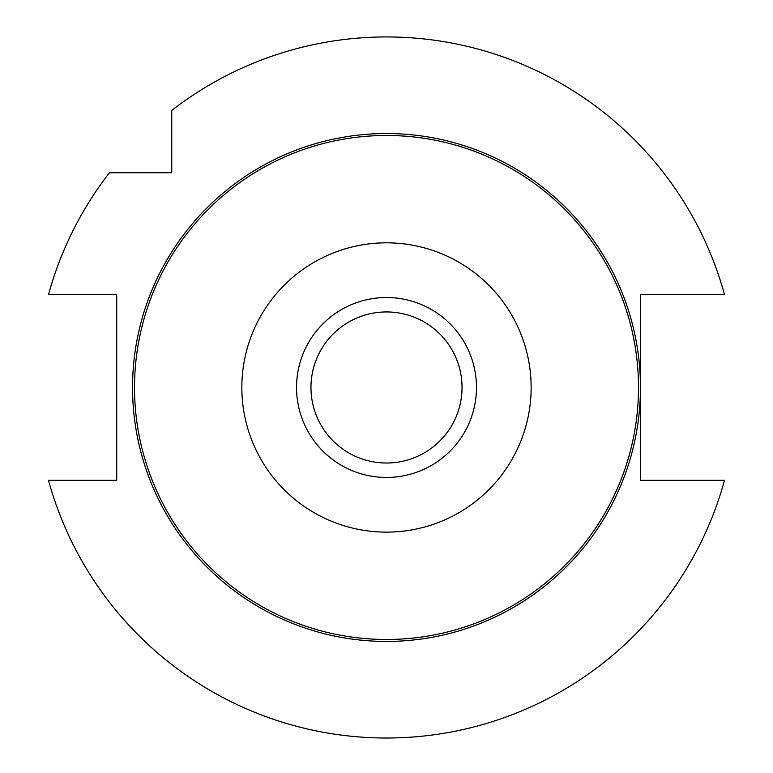 <?xml version="1.0" encoding="UTF-8"?>
<svg xmlns="http://www.w3.org/2000/svg" width="773" height="773" viewBox="0 0 773 773"><rect width="100%" height="100%" fill="white"/><g stroke="black" fill="none" stroke-linecap="round" stroke-linejoin="round"><path stroke-width="1.16" d="M116.713 480.304L116.713 294.658L48.477 294.658A350.536 350.536 0 0 1 109.447 172.737L171.751 172.737L171.751 110.423A350.536 350.536 0 0 1 724.523 294.658L640.459 294.658L640.459 387.476A253.959 253.959 0 0 1 386.5 641.435A253.959 253.959 0 0 1 132.541 387.476A253.959 253.959 0 0 1 386.5 133.526A253.959 253.959 0 0 1 640.459 387.476L640.459 480.304L724.523 480.304A350.536 350.536 0 0 1 48.477 480.304L116.713 480.304M296.532 387.476A89.968 89.968 0 0 1 386.5 297.518A89.968 89.968 0 0 1 476.468 387.476A89.968 89.968 0 0 1 386.5 477.443A89.968 89.968 0 0 1 296.532 387.476M134.512 387.476A251.988 251.988 0 0 1 512.499 169.248A251.988 251.988 0 0 1 512.499 605.713A251.988 251.988 0 0 1 134.512 387.476M241.843 387.476A144.657 144.657 0 0 1 458.824 262.202A144.657 144.657 0 0 1 458.824 512.75A144.657 144.657 0 0 1 241.843 387.476M386.5 463.017A75.541 75.541 0 0 1 321.085 349.705A75.541 75.541 0 0 1 451.915 349.705A75.541 75.541 0 0 1 386.5 463.017"/></g></svg>
